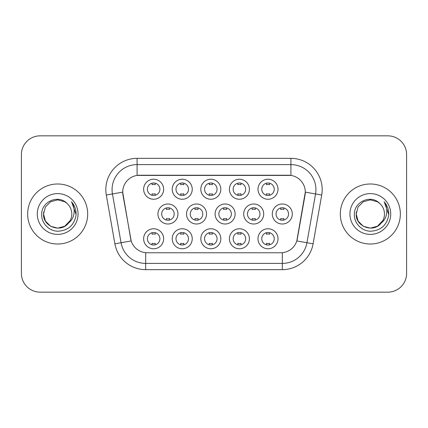 <?xml version="1.0" encoding="UTF-8"?>
<svg xmlns="http://www.w3.org/2000/svg" width="428" height="428" viewBox="0 0 428 428"><rect width="100%" height="100%" fill="white"/><g stroke="black" fill="none" stroke-linecap="round" stroke-linejoin="round"><path stroke-width="0.64" d="M249.417 238.765A10.005 10.005 0 0 1 239.413 248.77A10.005 10.005 0 0 1 229.408 238.765A10.005 10.005 0 0 1 239.413 228.755A10.005 10.005 0 0 1 249.417 238.765M233.158 238.765A6.254 6.254 0 0 0 239.413 245.014A6.254 6.254 0 0 0 245.667 238.765A6.254 6.254 0 0 0 239.413 232.511A6.254 6.254 0 0 0 233.158 238.765M220.827 238.765A10.005 10.005 0 0 1 210.822 248.77A10.005 10.005 0 0 1 200.818 238.765A10.005 10.005 0 0 1 210.822 228.755A10.005 10.005 0 0 1 220.827 238.765M204.568 238.765A6.254 6.254 0 0 0 210.822 245.014A6.254 6.254 0 0 0 217.076 238.765A6.254 6.254 0 0 0 210.822 232.511A6.254 6.254 0 0 0 204.568 238.765M192.236 238.765A10.005 10.005 0 0 1 182.232 248.77A10.005 10.005 0 0 1 172.227 238.765A10.005 10.005 0 0 1 182.232 228.755A10.005 10.005 0 0 1 192.236 238.765M175.983 238.765A6.254 6.254 0 0 0 182.232 245.014A6.254 6.254 0 0 0 188.486 238.765A6.254 6.254 0 0 0 182.232 232.511A6.254 6.254 0 0 0 175.983 238.765M163.651 238.765A10.005 10.005 0 0 1 153.641 248.77A10.005 10.005 0 0 1 143.637 238.765A10.005 10.005 0 0 1 153.641 228.755A10.005 10.005 0 0 1 163.651 238.765M147.393 238.765A6.254 6.254 0 0 0 153.641 245.014A6.254 6.254 0 0 0 159.895 238.765A6.254 6.254 0 0 0 153.641 232.511A6.254 6.254 0 0 0 147.393 238.765M278.007 238.765A10.005 10.005 0 0 1 268.003 248.77A10.005 10.005 0 0 1 257.998 238.765A10.005 10.005 0 0 1 268.003 228.755A10.005 10.005 0 0 1 278.007 238.765M261.749 238.765A6.254 6.254 0 0 0 268.003 245.014A6.254 6.254 0 0 0 274.257 238.765A6.254 6.254 0 0 0 268.003 232.511A6.254 6.254 0 0 0 261.749 238.765M263.712 214A10.005 10.005 0 0 1 253.708 224.005A10.005 10.005 0 0 1 243.703 214A10.005 10.005 0 0 1 253.708 203.996A10.005 10.005 0 0 1 263.712 214M247.454 214A6.254 6.254 0 0 0 253.708 220.254A6.254 6.254 0 0 0 259.962 214A6.254 6.254 0 0 0 253.708 207.746A6.254 6.254 0 0 0 247.454 214M235.122 214A10.005 10.005 0 0 1 225.117 224.005A10.005 10.005 0 0 1 215.113 214A10.005 10.005 0 0 1 225.117 203.996A10.005 10.005 0 0 1 235.122 214M218.863 214A6.254 6.254 0 0 0 225.117 220.254A6.254 6.254 0 0 0 231.371 214A6.254 6.254 0 0 0 225.117 207.746A6.254 6.254 0 0 0 218.863 214M206.531 214A10.005 10.005 0 0 1 196.527 224.005A10.005 10.005 0 0 1 186.522 214A10.005 10.005 0 0 1 196.527 203.996A10.005 10.005 0 0 1 206.531 214M190.273 214A6.254 6.254 0 0 0 196.527 220.254A6.254 6.254 0 0 0 202.781 214A6.254 6.254 0 0 0 196.527 207.746A6.254 6.254 0 0 0 190.273 214M177.946 214A10.005 10.005 0 0 1 167.936 224.005A10.005 10.005 0 0 1 157.932 214A10.005 10.005 0 0 1 167.936 203.996A10.005 10.005 0 0 1 177.946 214M161.688 214A6.254 6.254 0 0 0 167.936 220.254A6.254 6.254 0 0 0 174.191 214A6.254 6.254 0 0 0 167.936 207.746A6.254 6.254 0 0 0 161.688 214M292.303 214A10.005 10.005 0 0 1 282.298 224.005A10.005 10.005 0 0 1 272.294 214A10.005 10.005 0 0 1 282.298 203.996A10.005 10.005 0 0 1 292.303 214M276.044 214A6.254 6.254 0 0 0 282.298 220.254A6.254 6.254 0 0 0 288.552 214A6.254 6.254 0 0 0 282.298 207.746A6.254 6.254 0 0 0 276.044 214M249.417 189.235A10.005 10.005 0 0 1 239.413 199.245A10.005 10.005 0 0 1 229.408 189.235A10.005 10.005 0 0 1 239.413 179.23A10.005 10.005 0 0 1 249.417 189.235M233.158 189.235A6.254 6.254 0 0 0 239.413 195.489A6.254 6.254 0 0 0 245.667 189.235A6.254 6.254 0 0 0 239.413 182.986A6.254 6.254 0 0 0 233.158 189.235M220.827 189.235A10.005 10.005 0 0 1 210.822 199.245A10.005 10.005 0 0 1 200.818 189.235A10.005 10.005 0 0 1 210.822 179.23A10.005 10.005 0 0 1 220.827 189.235M204.568 189.235A6.254 6.254 0 0 0 210.822 195.489A6.254 6.254 0 0 0 217.076 189.235A6.254 6.254 0 0 0 210.822 182.986A6.254 6.254 0 0 0 204.568 189.235M192.236 189.235A10.005 10.005 0 0 1 182.232 199.245A10.005 10.005 0 0 1 172.227 189.235A10.005 10.005 0 0 1 182.232 179.23A10.005 10.005 0 0 1 192.236 189.235M175.983 189.235A6.254 6.254 0 0 0 182.232 195.489A6.254 6.254 0 0 0 188.486 189.235A6.254 6.254 0 0 0 182.232 182.986A6.254 6.254 0 0 0 175.983 189.235M163.651 189.235A10.005 10.005 0 0 1 153.641 199.245A10.005 10.005 0 0 1 143.637 189.235A10.005 10.005 0 0 1 153.641 179.23A10.005 10.005 0 0 1 163.651 189.235M147.393 189.235A6.254 6.254 0 0 0 153.641 195.489A6.254 6.254 0 0 0 159.895 189.235A6.254 6.254 0 0 0 153.641 182.986A6.254 6.254 0 0 0 147.393 189.235M278.007 189.235A10.005 10.005 0 0 1 268.003 199.245A10.005 10.005 0 0 1 257.998 189.235A10.005 10.005 0 0 1 268.003 179.23A10.005 10.005 0 0 1 278.007 189.235M261.749 189.235A6.254 6.254 0 0 0 268.003 195.489A6.254 6.254 0 0 0 274.257 189.235A6.254 6.254 0 0 0 268.003 182.986A6.254 6.254 0 0 0 261.749 189.235M114.897 243.816L106.294 195.04A31.265 31.265 0 0 1 137.083 158.344L290.917 158.344A31.265 31.265 0 0 1 321.706 195.04L313.103 243.816A31.265 31.265 0 0 1 282.314 269.656L145.686 269.656A31.265 31.265 0 0 1 114.897 243.816L131.198 240.943L122.959 195.045A16.885 16.885 0 0 1 139.587 175.229L288.413 175.229A16.885 16.885 0 0 1 305.041 195.045L297.321 238.819A16.885 16.885 0 0 1 280.693 252.771L147.307 252.771A16.885 16.885 0 0 1 130.679 238.819L122.702 192.151L112.452 193.954A25.011 25.011 0 0 1 137.083 164.598L290.917 164.598A25.011 25.011 0 0 1 315.548 193.954L306.946 242.73A25.011 25.011 0 0 1 282.314 263.402L145.686 263.402A25.011 25.011 0 0 1 121.054 242.73L112.452 193.954A25.011 25.011 0 0 1 112.072 189.615M27.654 214A30.014 30.014 0 0 0 57.668 244.014A30.014 30.014 0 0 0 87.687 214A30.014 30.014 0 0 0 57.668 183.987A30.014 30.014 0 0 0 27.654 214A30.014 30.014 0 0 0 57.668 244.014A30.014 30.014 0 0 0 87.687 214A30.014 30.014 0 0 0 57.668 183.987A30.014 30.014 0 0 0 27.654 214M340.314 214A30.014 30.014 0 0 0 370.332 244.014A30.014 30.014 0 0 0 400.346 214A30.014 30.014 0 0 0 370.332 183.987A30.014 30.014 0 0 0 340.314 214A30.014 30.014 0 0 0 370.332 244.014A30.014 30.014 0 0 0 400.346 214A30.014 30.014 0 0 0 370.332 183.987A30.014 30.014 0 0 0 340.314 214M137.083 158.344L137.083 175.416L290.917 175.416L290.917 158.344M122.702 192.113L122.889 189.615M280.693 252.771L147.307 252.771M315.548 193.954L305.298 192.151L296.802 240.943L306.946 242.73L315.548 193.954L321.706 195.04M297.321 238.819L297.219 239.348M130.781 239.348L130.679 238.819M406.6 154.594A18.757 18.757 0 0 0 387.843 135.837L40.157 135.837A18.757 18.757 0 0 0 21.4 154.594L21.4 273.406A18.757 18.757 0 0 0 40.157 292.164L387.843 292.164A18.757 18.757 0 0 0 406.6 273.406L406.6 154.594L406.6 273.406M21.4 154.594L21.4 273.406M387.843 135.837L40.157 135.837M40.157 292.164L387.843 292.164M269.565 183.184L269.565 184.703A4.799 4.799 0 0 0 266.441 184.703L266.441 183.184M266.441 195.291L266.441 193.772A4.799 4.799 0 0 0 269.565 193.772L269.565 195.291M280.736 220.056L280.736 218.537A4.799 4.799 0 0 0 283.86 218.537L283.86 220.056M283.86 207.944L283.86 209.463A4.799 4.799 0 0 0 280.736 209.463L280.736 207.944M266.441 244.816L266.441 243.297A4.799 4.799 0 0 0 269.565 243.297L269.565 244.816M269.565 232.709L269.565 234.228A4.799 4.799 0 0 0 266.441 234.228L266.441 232.709M240.975 183.184L240.975 184.703A4.799 4.799 0 0 0 237.85 184.703L237.85 183.184M237.85 195.291L237.85 193.772A4.799 4.799 0 0 0 240.975 193.772L240.975 195.291M212.384 183.184L212.384 184.703A4.799 4.799 0 0 0 209.26 184.703L209.26 183.184M209.26 195.291L209.26 193.772A4.799 4.799 0 0 0 212.384 193.772L212.384 195.291M183.799 183.184L183.799 184.703A4.799 4.799 0 0 0 180.669 184.703L180.669 183.184M180.669 195.291L180.669 193.772A4.799 4.799 0 0 0 183.799 193.772L183.799 195.291M155.209 183.184L155.209 184.703A4.799 4.799 0 0 0 152.079 184.703L152.079 183.184M152.079 195.291L152.079 193.772A4.799 4.799 0 0 0 155.209 193.772L155.209 195.291M252.146 220.056L252.146 218.537A4.799 4.799 0 0 0 255.27 218.537L255.27 220.056M255.27 207.944L255.27 209.463A4.799 4.799 0 0 0 252.146 209.463L252.146 207.944M223.555 220.056L223.555 218.537A4.799 4.799 0 0 0 226.68 218.537L226.68 220.056M226.68 207.944L226.68 209.463A4.799 4.799 0 0 0 223.555 209.463L223.555 207.944M194.965 220.056L194.965 218.537A4.799 4.799 0 0 0 198.089 218.537L198.089 220.056M198.089 207.944L198.089 209.463A4.799 4.799 0 0 0 194.965 209.463L194.965 207.944M64.735 226.241A14.135 14.135 0 0 0 71.802 214C71.722 209.736 70.096 206.173 66.928 203.321C58.235 194.221 41.553 201.727 41.709 214C41.051 223.09 49.118 231.297 58.122 231.232C68.271 230.499 74.253 225.107 76.072 215.059L76.104 214C76.05 209.362 74.509 205.29 71.476 201.786C73.782 205.568 74.595 209.64 73.916 214C73.274 217.665 71.503 220.65 68.603 222.961C70.7 220.345 71.77 217.36 71.802 214M70.224 220.495L64.735 226.241L57.668 228.135L50.6 226.241L45.427 221.067L43.533 214L45.427 221.067L50.6 226.241L57.668 228.135L64.735 226.241L68.213 223.416L64.735 226.241L57.668 228.135L50.6 226.241L45.427 221.067L43.533 214L45.427 221.067L50.6 226.241L57.668 228.135L64.735 226.241L68.432 223.165L64.735 226.241L57.668 228.135L50.6 226.241L45.427 221.067L43.533 214L45.427 221.067L50.6 226.241L57.668 228.135L64.735 226.241L70.224 220.495L68.576 222.993L70.224 220.495L64.735 226.241L57.668 228.135L50.6 226.241L45.427 221.067L43.533 214L45.427 221.067L50.6 226.241L57.668 228.135L64.735 226.241L70.224 220.495L68.213 223.416L64.735 226.241L57.668 228.135L50.6 226.241L45.427 221.067L43.533 214L45.427 206.933L50.6 201.759L57.668 199.865L64.735 201.759L66.928 203.321L64.735 201.759L57.668 199.865L50.6 201.759L45.427 206.933L43.533 214L45.427 206.933L50.6 201.759M43.688 211.908L43.533 214C42.811 226.53 60.535 233.137 68.213 223.416L68.603 222.961M37.279 214A20.389 20.389 0 0 0 57.668 234.389A20.389 20.389 0 0 0 78.057 214A20.389 20.389 0 0 0 57.668 193.611A20.389 20.389 0 0 0 37.279 214M43.533 214L45.427 206.933L50.6 201.759L57.668 199.865L64.735 201.759L66.928 203.321M71.615 201.941L76.093 214.535M377.4 226.241A14.135 14.135 0 0 0 384.467 214C384.387 209.736 382.76 206.173 379.593 203.321C370.899 194.221 354.218 201.727 354.373 214C353.71 223.09 361.778 231.297 370.787 231.232C380.936 230.499 386.917 225.107 388.736 215.059L388.768 214C388.715 209.362 387.169 205.29 384.135 201.786C386.447 205.568 387.254 209.64 386.575 214C385.933 217.665 384.162 220.65 381.262 222.961C383.365 220.345 384.435 217.36 384.467 214M363.265 226.241L370.332 228.135L377.4 226.241L381.091 223.165L377.4 226.241L370.332 228.135L363.265 226.241L358.092 221.067L356.198 214L358.092 221.067L363.265 226.241L370.332 228.135L377.4 226.241L382.889 220.495L381.262 222.961L382.889 220.495L377.4 226.241L370.332 228.135L363.265 226.241L358.092 221.067L356.198 214L358.092 206.933L363.265 201.759L370.332 199.865L377.4 201.759L379.593 203.321L377.4 201.759L370.332 199.865L363.265 201.759L358.092 206.933L356.198 214L356.353 211.908M381.091 223.165L377.4 226.241L370.332 228.135L363.265 226.241L358.092 221.067L356.198 214L358.092 221.067L363.265 226.241L370.332 228.135L377.4 226.241L381.091 223.165L377.656 226.091M382.889 220.495L381.262 222.961L382.889 220.495L377.4 226.241L370.332 228.135L363.265 226.241L358.092 221.067L356.198 214L358.092 221.067L363.265 226.241L370.332 228.135L377.4 226.241L381.193 223.047M356.198 214C355.47 226.53 373.2 233.137 380.872 223.416L381.262 222.961M349.944 214A20.389 20.389 0 0 0 370.332 234.389A20.389 20.389 0 0 0 390.721 214A20.389 20.389 0 0 0 370.332 193.611A20.389 20.389 0 0 0 349.944 214M384.274 201.941L388.758 214.535M166.374 220.056L166.374 218.537A4.799 4.799 0 0 0 169.504 218.537L169.504 220.056M169.504 207.944L169.504 209.463A4.799 4.799 0 0 0 166.374 209.463L166.374 207.944M237.85 244.816L237.85 243.297A4.799 4.799 0 0 0 240.975 243.297L240.975 244.816M240.975 232.709L240.975 234.228A4.799 4.799 0 0 0 237.85 234.228L237.85 232.709M209.26 244.816L209.26 243.297A4.799 4.799 0 0 0 212.384 243.297L212.384 244.816M212.384 232.709L212.384 234.228A4.799 4.799 0 0 0 209.26 234.228L209.26 232.709M180.669 244.816L180.669 243.297A4.799 4.799 0 0 0 183.799 243.297L183.799 244.816M183.799 232.709L183.799 234.228A4.799 4.799 0 0 0 180.669 234.228L180.669 232.709M152.079 244.816L152.079 243.297A4.799 4.799 0 0 0 155.209 243.297L155.209 244.816M155.209 232.709L155.209 234.228A4.799 4.799 0 0 0 152.079 234.228L152.079 232.709M282.314 252.691L282.314 269.656M145.686 269.656L145.686 252.691M106.294 195.04L112.452 193.954M306.946 242.73L313.103 243.816"/></g></svg>
